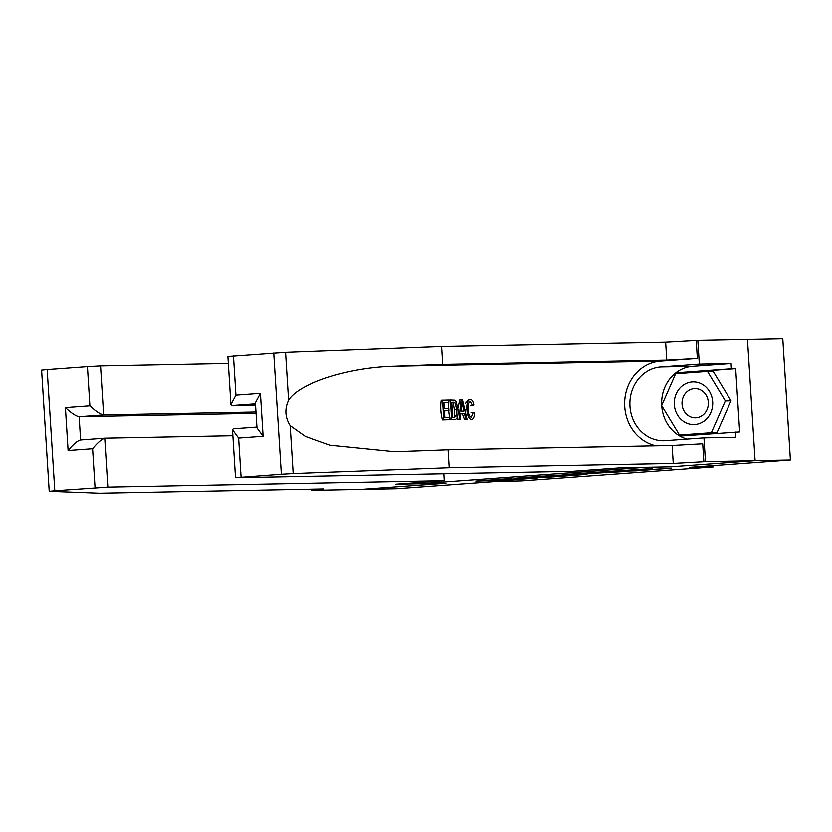 <?xml version="1.0" encoding="UTF-8"?>
<svg xmlns="http://www.w3.org/2000/svg" width="832" height="832" viewBox="0 0 832 832"><rect width="100%" height="100%" fill="white"/><g stroke="black" fill="none" stroke-linecap="round" stroke-linejoin="round"><path stroke-width="1.25" d="M511.368 478.4L475.79 480.99L505.45 480.282L537.482 477.911L501.53 479.419L511.368 478.4M652.028 468.614L606.226 471.474L635.887 470.766L671.559 468.083L631.374 470.787L614.026 471.078L652.018 468.458M670.134 466.762L644.613 467.272L420.42 483.642L445.952 483.153L361.14 489.341L396.594 488.665L497.63 481.291L521.737 480.823L713.471 466.835L713.398 465.535M670.134 466.783L754.946 460.595L790.4 459.919L689.364 467.293L713.471 466.835M556.452 475.134L516.183 478.046L545.834 477.339L581.828 474.666L556.452 475.134M563.025 474.583L601.474 471.848L626.85 471.38L591.677 473.294L580.154 474.178L586.997 474.282L563.025 474.583M233.449 356.034L235.914 395.138L230.901 404.529L227.885 356.564L285.542 352.404L441.584 346.57L665.642 342.274L697.84 340.465L782.787 338.842L790.4 459.919M420.42 483.642L420.337 482.352M523.13 477.599L544.076 477.308L557.097 476.268L523.13 477.495M585.416 473.252L569.078 474.365L589.722 473.325L585.395 472.95M701.927 384.103A21.32 19.219 -91.1 0 0 676.229 393.806A21.32 19.219 -91.1 0 0 685.079 422.344A21.32 19.219 -91.1 0 0 710.778 412.651A21.32 19.219 -91.1 0 0 701.927 384.103M700.95 390.104A14.591 13.156 -91.1 0 0 694.907 388.606A14.591 13.156 -91.1 0 0 682.334 400.005A14.591 13.156 -91.1 0 0 689.416 416.281A14.591 13.156 -91.1 0 0 695.458 417.789A14.591 13.156 -91.1 0 0 708.032 406.38A14.591 13.156 -91.1 0 0 700.95 390.104M707.502 371.467L713.18 371.363L731.026 400.795L717.028 432.557L679.505 434.99L661.658 405.548L675.657 373.797L707.502 371.467L725.348 400.899L711.35 432.661L679.505 434.99M717.028 432.557L711.35 432.661M731.026 400.795L725.348 400.899M49.213 491.244L41.6 370.167L47.164 369.626L54.787 490.703L49.213 491.244L99.632 493.158L323.7 488.873L311.355 490.308L360.994 489.351L445.505 483.184L395.866 484.13L444.246 480.605L443.81 473.699M228.322 363.511L100.537 365.966L103.615 414.887L79.134 416.676L80.59 439.899L104.863 438.131M255.965 411.965L103.615 414.887C100.443 414.346 95.867 411.32 89.887 405.798L87.433 366.694L47.164 369.626M444.246 480.605L108.15 487.042L54.787 490.703M311.355 490.308L311.282 489.102M232.866 435.666L105.071 438.121L108.15 487.042M87.433 366.694L100.537 365.966M256.048 413.286L79.134 416.676C75.962 416.135 71.386 413.109 65.406 407.586L89.887 405.798M95.046 487.77L92.591 448.666C97.822 442.343 101.982 438.828 105.071 438.121L80.59 439.91C77.501 440.617 73.341 444.132 68.099 450.455L65.406 407.586M442.447 419.869L449.987 419.65L442.447 419.869A42.713 38.511 -91.1 0 1 441.21 400.234L448.542 400.026L448.677 402.293L443.882 402.47M444.413 410.81L448.874 410.602L444.402 410.686L444.829 417.487L449.842 417.383L449.987 419.65M450.393 399.984L454.823 400.182L456.144 401.565L457.985 409.562C458.39 415.844 457.288 419.172 454.678 419.567L451.62 419.619L450.393 399.984L449.062 400.088A42.713 38.511 -91.1 0 0 448.573 408.335M448.698 410.613A42.713 38.511 -91.1 0 0 449.706 417.394M449.894 418.194A42.713 38.511 -91.1 0 0 450.299 419.713L453.346 419.661M470.059 399.37L468.853 399.454L465.244 403.53M441.584 346.57L442.707 364.478L666.775 360.194L697.351 358.498L660.473 361.182A42.713 38.511 -91.1 0 0 624.707 401.128A42.713 38.511 -91.1 0 0 655.99 445.744M442.707 364.478L394.867 366.278C349.076 367.11 298.875 383.178 288.558 400.286C284.502 408.928 285.033 417.362 290.15 425.599L305.396 436.384L330.075 445.141L394.732 451.672L448.074 449.727L672.131 445.432L702.707 443.737L703.841 461.656L755.092 460.585L670.582 466.752L620.942 467.709L572.572 471.234L235.498 477.641L281.33 474.167L273.718 353.09M461.115 399.786L462.467 399.755L467.074 419.328L465.806 419.349L464.454 413.327L460.834 413.4L460.242 419.453L458.973 419.484L461.115 399.786L459.784 399.88L457.881 408.242M457.444 416.998L457.642 419.578L460.242 419.453M460.824 413.514L462.249 413.483L464.474 419.442L467.074 419.328M747.479 339.508L755.092 460.585M448.074 449.727L449.197 467.646L673.265 463.351L703.841 461.656M290.15 425.599L293.166 473.481L449.197 467.646M661.721 405.402A36.899 33.27 88.9 0 1 692.609 366.382L731.099 363.574L731.432 368.815L676.499 372.819L676.083 373.766M679.869 434.98L680.472 435.978L739.658 431.881L735.686 368.732L731.432 368.815M735.405 431.964L735.738 437.206L703.966 437.809L705.463 461.531M697.84 340.465L699.338 364.187L660.837 366.995A36.899 33.27 -91.1 0 0 629.918 405.34A36.899 33.27 -91.1 0 0 663.863 440.7A36.899 33.27 -91.1 0 0 665.475 440.617L703.966 437.809M731.099 363.574L699.338 364.187M255.528 405.07L231.93 405.517L230.901 404.529M293.166 473.481L281.33 474.167M687.159 439.036A36.899 33.27 88.9 0 1 661.742 405.694M735.686 368.732L680.753 372.736L680.441 373.443M680.753 372.736L676.499 372.819M684.122 434.897L684.59 435.677M235.914 395.138L260.395 393.349L255.382 402.74L256.974 427.898L263.089 436.218L238.607 438.006L232.482 429.686L233.293 428.761L256.911 427.034L233.293 428.761M473.335 412.266L474.573 412.89C474.365 417.061 473.346 419.255 471.515 419.494C468.863 419.016 467.334 415.636 466.929 409.354C466.606 403.322 467.698 399.984 470.226 399.36C471.91 399.422 473.127 401.305 473.866 404.997L472.701 405.621L470.309 401.617C468.51 402.241 467.782 404.81 468.125 409.323C468.312 413.92 469.352 416.551 471.255 417.227L473.335 412.266L471.058 412.433M472.701 405.621L470.486 405.777M466.929 409.354L464.766 409.51M468.853 399.454L470.226 399.36M461.583 405.673L461.053 411.122L463.954 411.07L461.937 402.033L461.583 405.673M458.973 419.484L457.642 419.578M464.454 413.327L462.249 413.483M465.806 419.349L464.474 419.442M461.209 409.51L461.583 411.112M454.438 417.3L456.362 415.875L456.778 409.542L454.886 402.574L451.734 402.23L452.681 417.331L454.626 417.29M451.62 419.619L450.299 419.713M456.362 415.875L454.407 416.01L454.418 409.718L456.778 409.542M454.886 402.574L453.076 402.709L454.418 409.718M453.461 402.199L451.734 402.324M448.677 402.293L443.882 402.376L444.257 408.418L448.729 408.335L448.874 410.602M443.768 419.775L442.541 400.14M505.388 479.315L505.45 480.282M501.093 479.419L501.155 480.522M556.015 475.145L556.088 476.247M610.345 471.682L610.407 472.618M606.05 471.765L606.122 472.857M595.899 472.181L595.962 473.054M591.625 472.493L591.677 473.294M591.188 472.524L591.23 473.148M637.374 469.154L637.406 469.685M92.591 448.666L68.099 450.455M312.905 489.07L312.978 490.183M394.867 366.278L660.473 361.182M672.131 445.432L673.265 463.351M666.775 360.194L665.642 342.274M260.395 393.349L263.089 436.218M238.607 438.006L241.072 477.11M285.542 352.404L288.558 400.286M697.351 358.498L696.218 340.579M692.609 366.382L660.837 366.995M255.455 403.801L231.93 405.517M462.8 405.922L461.542 406.016M557.024 475.124L557.097 476.268M591.5 472.503L591.542 473.158M232.482 429.686L235.498 477.641"/></g></svg>

